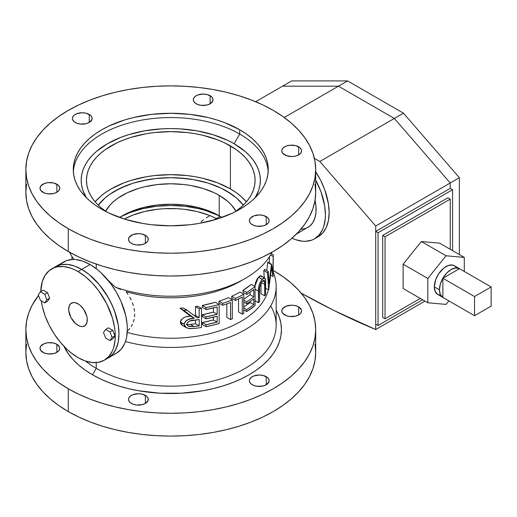 <?xml version="1.0" encoding="UTF-8"?>
<svg xmlns="http://www.w3.org/2000/svg" width="517" height="517" viewBox="0 0 517 517"><rect width="100%" height="100%" fill="white"/><g stroke="black" fill="none" stroke-linecap="round" stroke-linejoin="round"><path stroke-width="0.78" d="M92.517 374.793A110.664 63.895 0 0 0 228.391 384.163A110.664 63.895 0 0 0 276.168 310.129L279.309 317.147L280.905 323.351L281.435 329.613L280.905 335.876L279.309 342.08L276.673 348.161L273.015 354.061L268.368 359.735L262.785 365.112L256.316 370.146L249.026 374.793L240.974 379.006L232.256 382.735L222.937 385.96L213.12 388.642L202.897 390.755L181.616 393.198L159.921 393.198L138.646 390.755L128.423 388.642L118.6 385.96L109.287 382.735L100.563 379.006L92.517 374.793L96.246 368.337L92.517 374.793L85.221 370.146L78.752 365.112L73.168 359.735L68.528 354.061L63.946 346.306A110.664 63.895 0 0 0 92.517 374.793M270.688 305.948A105.397 60.851 180 0 1 226.272 377.042A105.397 60.851 180 0 1 96.246 368.337A105.397 60.851 0 0 0 211.104 381.527A105.397 60.851 0 0 0 276.168 325.309L276.168 286.586A105.397 60.851 180 0 1 125.463 341.524A105.397 60.851 0 0 0 237.309 333.775A105.397 60.851 0 0 0 273.144 272.123A105.397 60.851 180 0 1 276.168 286.586M291.801 238.143L295.42 239.617L302.413 241.2L305.715 241.303L311.79 240.127L314.498 238.854L319.131 235.009L322.576 229.554L323.81 226.291L325.232 218.84L325.413 214.729L324.695 205.921L321.012 191.904L315.693 180.129A52.695 30.425 60 0 1 314.498 238.854A52.695 30.425 60 0 1 291.969 238.221M315.519 171.45L320.682 180.394L324.741 189.752L328.424 203.769L329.142 212.577L328.424 220.559L326.305 227.409L322.86 232.857L318.226 236.702A52.695 30.425 -120 0 0 315.693 171.722M307.912 227.441A39.525 22.819 -120 0 0 315.073 200.085L315.965 206.109L315.965 212.435L314.892 218.025L312.798 222.659L309.754 226.162L296.338 234.123M81.712 269.376A52.695 30.425 60 0 1 116.138 315.809A52.695 30.425 60 0 1 108.059 358.042L112.693 354.197L114.574 351.657L117.372 345.479L118.257 341.899L118.975 333.917L118.257 325.109L114.574 311.092L110.515 301.734L105.352 292.79L99.277 284.596L92.53 277.474L88.982 274.398L81.712 269.376L90.094 264.53L81.712 269.376L74.442 266.003L67.449 264.413L61.006 264.672L55.364 266.766A52.695 30.425 60 0 1 81.712 269.376A52.695 30.425 -120 0 0 55.364 266.766L61.006 264.672L67.449 264.413L74.442 266.003L81.712 269.376L77.983 271.522L81.712 269.376L88.982 274.398L99.277 284.596L108.059 297.191L112.693 306.387L116.138 315.809L118.257 325.109L118.975 333.917L118.257 341.899L116.138 348.742L112.693 354.197L108.059 358.042A52.695 30.425 -120 0 0 116.138 315.809A52.695 30.425 -120 0 0 81.712 269.376M104.331 360.194L98.689 362.281L92.246 362.54L85.253 360.95L77.983 357.583A52.695 30.425 60 0 0 104.331 360.194L108.971 356.349L112.409 350.894L113.643 347.631L115.071 340.18L115.071 331.746L114.535 327.261L112.409 317.961L106.786 303.886L98.689 290.728L92.246 283.032L85.253 276.55L77.983 271.522L74.332 269.622L70.713 268.155L63.727 266.565L57.284 266.824L54.343 267.644L49.18 270.624L45.121 275.296L42.323 281.474L40.74 291.62A52.695 30.425 60 0 1 51.635 268.918A52.695 30.425 60 0 1 77.983 271.522A52.695 30.425 60 0 1 112.409 317.961A52.695 30.425 60 0 1 104.331 360.194L116.441 353.201A52.695 30.425 -120 0 0 124.519 310.969A52.695 30.425 -120 0 0 90.094 264.53L97.364 269.557L100.912 272.633L110.8 283.736L116.441 292.351L121.081 301.547L125.754 315.661L127.182 324.754L127.356 329.077L126.646 337.058L125.754 340.638L124.519 343.902L121.081 349.356L116.441 353.201L113.734 354.468M120.797 289.462L115.226 287.097L108.027 280.201L115.226 287.097A105.397 60.851 0 0 0 272.065 252.186A105.397 60.851 180 0 1 245.297 278.411A105.397 60.851 180 0 1 115.226 287.097L120.797 289.462M128.016 294.354L126.161 291.666L128.016 294.354M131.163 299.931L129.689 297.113L131.163 299.931M133.373 305.599L132.397 302.762L133.373 305.599M134.536 311.286L134.09 308.442L134.536 311.286M134.536 316.785L134.685 314.077L134.536 316.785M133.386 321.949L134.103 319.416L133.386 321.949M131.169 326.55L132.404 324.327L131.169 326.55M128.022 330.466L129.702 328.605L128.022 330.466M266.255 216.61L266.255 224.675L268.401 222.827L268.963 221.754L268.963 219.531L267.489 217.476L263.05 215.376L259.269 214.936L253.782 215.899L250.144 218.458L249.388 220.643A9.881 5.706 180 0 1 255.488 215.376A9.881 5.706 180 0 1 266.255 216.61A9.881 5.706 180 0 1 269.15 220.643A9.881 5.706 180 0 1 263.05 225.916A9.881 5.706 180 0 1 252.283 224.675A9.881 5.706 180 0 1 249.388 220.643L250.144 222.827L251.055 223.816L253.782 225.386L257.343 226.239L263.05 225.916L266.255 224.675L266.255 216.61M266.255 376.673L266.255 384.745L268.963 381.824L268.963 379.594L267.489 377.539L263.05 375.439L259.269 375.006L253.782 375.962L251.055 377.539L249.582 379.594L249.388 380.706A9.881 5.706 180 0 1 255.488 375.439A9.881 5.706 180 0 1 266.255 376.673A9.881 5.706 180 0 1 269.15 380.706A9.881 5.706 180 0 1 263.05 385.979A9.881 5.706 180 0 1 252.283 384.745A9.881 5.706 180 0 1 249.388 380.706L249.582 381.824L251.055 383.879L253.782 385.449L257.343 386.302L263.05 385.979L266.255 384.745L266.255 376.673M145.361 235.313L145.361 243.378L147.507 241.529L148.069 240.457L148.069 238.234L146.595 236.179L142.156 234.078L138.375 233.639L132.888 234.602L129.25 237.161L128.494 239.345A9.881 5.706 180 0 1 134.594 234.078A9.881 5.706 180 0 1 145.361 235.313A9.881 5.706 180 0 1 148.256 239.345A9.881 5.706 180 0 1 142.156 244.619A9.881 5.706 180 0 1 131.389 243.378A9.881 5.706 180 0 1 128.494 239.345L129.25 241.529L130.161 242.518L132.888 244.089L136.449 244.942L142.156 244.619L145.361 243.378L145.361 235.313M145.361 395.376L145.361 403.447L148.069 400.526L148.069 398.297L146.595 396.242L142.156 394.141L138.375 393.708L132.888 394.665L130.161 396.242L128.688 398.297L128.494 399.408A9.881 5.706 180 0 1 134.594 394.141A9.881 5.706 180 0 1 145.361 395.376A9.881 5.706 180 0 1 148.256 399.408A9.881 5.706 180 0 1 142.156 404.682A9.881 5.706 180 0 1 131.389 403.447A9.881 5.706 180 0 1 128.494 399.408L128.688 400.526L130.161 402.581L132.888 404.152L136.449 405.005L142.156 404.682L145.361 403.447L145.361 395.376M56.864 184.22L56.864 192.285L59.003 190.437L59.759 188.253L59.565 187.141L58.091 185.08L53.658 182.979L47.952 182.656L44.384 183.509L40.746 186.068L39.996 188.253A9.881 5.706 180 0 1 46.097 182.979A9.881 5.706 180 0 1 56.864 184.22A9.881 5.706 180 0 1 59.759 188.253A9.881 5.706 180 0 1 53.658 193.52A9.881 5.706 180 0 1 42.892 192.285A9.881 5.706 180 0 1 39.996 188.253L40.746 190.437L44.384 192.996L47.952 193.849L53.658 193.52L56.864 192.285L56.864 184.22M56.864 344.283L56.864 352.348L59.003 350.5L59.759 348.316L59.565 347.204L56.864 344.283L53.658 343.042L47.952 342.719L44.384 343.572L40.746 346.132L39.996 348.316A9.881 5.706 180 0 1 46.097 343.042A9.881 5.706 180 0 1 56.864 344.283A9.881 5.706 180 0 1 59.759 348.316A9.881 5.706 180 0 1 53.658 353.589A9.881 5.706 180 0 1 42.892 352.348A9.881 5.706 180 0 1 39.996 348.316L40.746 350.5L44.384 353.059L47.952 353.912L53.658 353.589L56.864 352.348L56.864 344.283M89.254 114.419L89.254 122.49L91.961 119.569L91.961 117.34L90.488 115.285L86.048 113.184L82.268 112.751L76.781 113.708L74.054 115.285L72.58 117.34L72.386 118.451A9.881 5.706 180 0 1 78.487 113.184A9.881 5.706 180 0 1 89.254 114.419A9.881 5.706 180 0 1 92.149 118.451A9.881 5.706 180 0 1 86.048 123.725A9.881 5.706 180 0 1 75.282 122.49A9.881 5.706 180 0 1 72.386 118.451L72.58 119.569L74.054 121.624L76.781 123.195L80.342 124.048L86.048 123.725L89.254 122.49L89.254 114.419M210.148 95.716L210.148 103.788L212.855 100.867L212.855 98.637L211.382 96.582L206.942 94.482L203.162 94.049L197.675 95.005L194.948 96.582L193.474 98.637L193.28 99.749A9.881 5.706 180 0 1 199.381 94.482A9.881 5.706 180 0 1 210.148 95.716A9.881 5.706 180 0 1 213.043 99.749A9.881 5.706 180 0 1 206.942 105.022A9.881 5.706 180 0 1 196.176 103.788A9.881 5.706 180 0 1 193.28 99.749L193.474 100.867L194.948 102.922L197.675 104.492L201.236 105.345L206.942 105.022L210.148 103.788L210.148 95.716M298.652 146.815L298.652 154.88L300.791 153.032L301.547 150.848L301.353 149.736L299.879 147.675L295.446 145.574L289.733 145.251L286.172 146.104L283.445 147.675L281.972 149.736L281.784 150.848A9.881 5.706 180 0 1 287.885 145.574A9.881 5.706 180 0 1 298.652 146.815A9.881 5.706 180 0 1 301.547 150.848A9.881 5.706 180 0 1 295.446 156.115A9.881 5.706 180 0 1 284.68 154.88A9.881 5.706 180 0 1 281.784 150.848L282.534 153.032L286.172 155.591L291.666 156.554L295.446 156.115L298.652 154.88L298.652 146.815M298.652 306.878L298.652 314.943L300.791 313.095L301.547 310.911L301.353 309.799L298.652 306.878L295.446 305.644L291.666 305.204L286.172 306.167L282.534 308.727L281.784 310.911A9.881 5.706 180 0 1 287.885 305.644A9.881 5.706 180 0 1 298.652 306.878A9.881 5.706 180 0 1 301.547 310.911A9.881 5.706 180 0 1 295.446 316.184A9.881 5.706 180 0 1 284.68 314.943A9.881 5.706 180 0 1 281.784 310.911L282.534 313.095L286.172 315.654L289.733 316.507L295.446 316.184L298.652 314.943L298.652 306.878M239.707 134.052A97.493 56.288 0 0 0 135.189 121.45A97.493 56.288 0 0 0 73.349 171.702A97.493 56.288 180 0 1 135.189 121.45A97.493 56.288 180 0 1 239.707 134.052L234.117 143.732A89.59 51.726 0 0 0 122.755 136.637A89.59 51.726 0 0 0 86.488 197.837L82.907 190.398L81.615 185.377L81.182 180.304L81.615 175.237L82.907 170.216L85.04 165.291L88 160.516L91.761 155.921L96.278 151.571L107.42 143.732L120.997 137.302L128.539 134.691L144.766 130.807L161.989 128.83L170.772 128.584L179.554 128.83L196.777 130.807L213.004 134.691L227.603 140.327L234.117 143.732L245.258 151.571L249.782 155.921L253.537 160.516L256.497 165.291L258.636 170.216L259.928 175.237L260.355 180.304L259.928 185.377L258.636 190.398L255.055 197.837A89.59 51.726 0 0 0 234.117 143.732L239.707 134.052A97.493 56.288 180 0 1 268.194 171.702A97.493 56.288 0 0 0 239.707 134.052L239.707 129.748L239.707 134.052M101.836 209.346A97.493 56.288 180 0 1 73.278 169.55A97.493 56.288 180 0 1 133.464 117.546A97.493 56.288 180 0 1 239.707 129.748L224.934 122.749L216.726 119.912L208.08 117.546L189.791 114.341L170.772 113.262L151.752 114.341L133.464 117.546L124.81 119.912L108.919 126.038L101.836 129.748L95.406 133.838L89.706 138.278L84.788 143.015L80.697 148.011L77.479 153.206L75.152 158.57L73.75 164.031L73.278 169.55L73.75 175.063L75.152 180.53L77.479 185.887L80.697 191.09L84.788 196.079L89.706 200.822L95.406 205.255L101.836 209.346L108.919 213.056L124.81 219.189L142.472 223.409L151.752 224.753L170.772 225.832L189.791 224.753L199.071 223.409L216.726 219.189L232.618 213.056L239.707 209.346L246.131 205.255L251.831 200.822L256.749 196.079L260.839 191.09L264.064 185.887L266.391 180.53L267.793 175.063L268.265 169.55L267.793 164.031L266.391 158.57L264.064 153.206L260.839 148.011L256.749 143.015L251.831 138.278L246.131 133.838L239.707 129.748A97.493 56.288 180 0 1 268.265 169.55A97.493 56.288 180 0 1 208.08 221.547A97.493 56.288 180 0 1 101.836 209.346M230.395 188.912A84.316 48.682 0 0 0 95.134 201.817L100.66 196.286L105.591 192.453L111.149 188.912L123.925 182.856L131.021 180.401L146.292 176.749L154.318 175.586L170.772 174.656L187.219 175.586L195.245 176.749L203.039 178.359L217.612 182.856L230.395 188.912L235.946 192.453L240.877 196.286L246.409 201.817A84.316 48.682 0 0 0 230.395 188.912L230.395 145.884L230.395 188.912M106.832 212.041A84.316 48.682 180 0 1 86.455 180.304A84.316 48.682 180 0 1 138.504 135.331A84.316 48.682 180 0 1 230.395 145.884A84.316 48.682 180 0 1 255.088 180.304A84.316 48.682 180 0 1 234.712 212.041L240.877 207.349L245.129 203.252L248.671 198.935L251.456 194.437L253.466 189.804L254.681 185.08L255.088 180.304L254.681 175.534L253.466 170.81L251.456 166.177L248.671 161.679L245.129 157.355L240.877 153.258L235.946 149.426L224.262 142.673L217.612 139.829L203.039 135.331L195.245 133.722L187.219 132.559L170.772 131.628L154.318 132.559L146.292 133.722L131.021 137.373L123.925 139.829L117.281 142.673L105.591 149.426L100.66 153.258L96.408 157.355L92.873 161.679L90.081 166.177L88.071 170.81L86.856 175.534L86.455 180.304L86.856 185.08L88.071 189.804L90.081 194.437L92.873 198.935L96.408 203.252L100.66 207.349L106.832 212.041M98.262 205.152A79.049 45.638 180 0 1 226.666 191.064A79.049 45.638 180 0 1 243.274 205.152L236.495 197.979L231.875 194.379L220.921 188.059L214.684 185.39L208.034 183.083L193.713 179.664L186.191 178.572L170.772 177.699L155.352 178.572L147.823 179.664L133.509 183.083L126.852 185.39L114.877 191.064L109.669 194.379L105.048 197.979L98.262 205.152L105.048 197.979L109.669 194.379L120.623 188.059L133.509 183.083L140.521 181.17L155.352 178.572L170.772 177.699L178.52 177.919L193.713 179.664L208.034 183.083L220.921 188.059L226.666 191.064A79.049 45.638 180 0 1 243.274 205.152L236.495 197.979L226.666 191.064A79.049 45.638 180 0 0 98.262 205.152M26.548 344.219L25.85 352.42A144.922 83.67 0 0 0 68.296 411.584L68.296 388.778L78.836 394.29L90.255 399.182L102.456 403.402L115.31 406.911L128.701 409.677L142.498 411.674L156.567 412.883L170.772 413.283L184.976 412.883L199.045 411.674L212.836 409.677L226.226 406.911L239.087 403.402L251.281 399.182L262.707 394.29L273.247 388.778L282.793 382.69L291.265 376.098L298.58 369.054L304.662 361.635L309.45 353.899L312.908 345.938L314.995 337.814L315.693 329.613L314.995 321.412L312.908 313.289L309.45 305.327L304.662 297.592L298.58 290.173L291.265 283.129L282.793 276.537L273.247 270.449A144.922 83.67 180 0 0 273.163 270.404L273.247 270.449A144.922 83.67 180 0 1 315.693 329.613A144.922 83.67 180 0 1 226.226 406.911A144.922 83.67 180 0 1 68.296 388.778L68.296 411.584A144.922 83.67 0 0 0 226.226 429.717A144.922 83.67 0 0 0 315.693 352.42L314.995 344.219M96.246 362.604L96.246 368.337L96.246 362.604M96.246 264.109L96.246 268.672L96.246 264.109M26.548 184.155L25.85 192.356A144.922 83.67 0 0 0 68.296 251.514L68.296 228.714A144.922 83.67 180 0 1 25.85 169.55A144.922 83.67 180 0 1 115.31 92.246A144.922 83.67 180 0 1 273.247 110.386L282.793 116.467L291.265 123.065L298.58 130.11L304.662 137.528L309.45 145.264L312.908 153.226L314.995 161.349L315.693 169.55L314.995 177.751L312.908 185.874L309.45 193.836L304.662 201.565L298.58 208.991L291.265 216.035L282.793 222.627L273.247 228.714L262.707 234.227L251.281 239.119L239.087 243.339L226.226 246.848L212.836 249.614L199.045 251.611L184.976 252.813L170.772 253.22L156.567 252.813L142.498 251.611L128.701 249.614L115.31 246.848L102.456 243.339L90.255 239.119L78.836 234.227L68.296 228.714L58.744 222.627L50.272 216.035L42.963 208.991L36.881 201.565L32.093 193.836L28.635 185.874L26.548 177.751L25.85 169.55L26.548 161.349L28.635 153.226L32.093 145.264L36.881 137.528L42.963 130.11L50.272 123.065L58.744 116.467L68.296 110.386L78.836 104.873L90.255 99.981L102.456 95.761L115.31 92.246L128.701 89.48L142.498 87.489L156.567 86.281L170.772 85.88L184.976 86.281L199.045 87.489L212.836 89.48L226.226 92.246L239.087 95.761L251.281 99.981L262.707 104.873L273.247 110.386A144.922 83.67 180 0 1 315.693 169.55A144.922 83.67 180 0 1 226.226 246.848A144.922 83.67 180 0 1 68.296 228.714L68.296 251.514A144.922 83.67 0 0 0 226.226 269.654A144.922 83.67 0 0 0 315.693 192.356L314.995 184.155M242.893 279.755A98.812 57.044 180 0 1 126.161 291.666A98.812 57.044 0 0 0 240.638 281.099L245.297 278.411M127.24 332.418A98.812 57.044 0 0 0 268.446 289.817A98.812 57.044 180 0 1 127.24 332.418M213.443 312.119L213.443 307.925L213.443 312.119L217.172 314.271A98.812 57.044 180 0 1 206.044 316.882L206.044 318.834A98.812 57.044 0 0 0 217.172 316.23L217.172 322.091A98.812 57.044 180 0 1 206.044 324.695L206.044 326.654A98.812 57.044 0 0 0 219.156 323.48L219.156 304.429A98.812 57.044 180 0 1 206.044 307.602L206.044 309.554A98.812 57.044 0 0 0 217.172 306.949L217.172 314.271L213.443 312.119A98.812 57.044 0 0 1 202.315 314.73L213.443 312.119M202.315 316.688L202.315 314.73L206.044 316.882L202.315 314.73L202.315 316.688L206.044 318.834L202.315 316.688M213.443 319.939L213.443 317.205L213.443 319.939L217.172 322.091L213.443 319.939A98.812 57.044 0 0 1 202.315 322.55L213.443 319.939M202.315 324.502L202.315 322.55L206.044 324.695L202.315 322.55L202.315 324.502L206.044 326.654L202.315 324.502M202.315 305.45A98.812 57.044 0 0 0 215.427 302.277L219.156 304.429L212.7 306.154L206.044 307.602L202.315 305.45L215.427 302.277L219.156 304.429L219.156 323.48L212.7 325.199L206.044 326.654L206.044 324.695L217.172 322.091L217.172 316.23L206.044 318.834L206.044 316.882L217.172 314.271L217.172 306.949L206.044 309.554L202.315 307.408L202.315 305.45L206.044 307.602L206.044 309.554L202.315 307.408L202.315 305.45M219.021 303.13L219.021 301.172A98.812 57.044 0 0 0 228.572 297.656L232.301 299.808A98.812 57.044 180 0 1 222.743 303.324L222.743 305.282A98.812 57.044 0 0 0 230.563 302.471L230.563 319.564A98.812 57.044 0 0 0 232.301 318.86L232.301 299.808L232.301 318.86A98.812 57.044 0 0 1 230.563 319.564L226.84 317.412L226.84 303.88L226.84 317.412L230.563 319.564L230.563 302.471A98.812 57.044 0 0 1 222.743 305.282L219.021 303.13L222.743 305.282L222.743 303.324L219.021 301.172L222.743 303.324A98.812 57.044 180 0 0 232.301 299.808L228.572 297.656A98.812 57.044 0 0 1 219.021 301.172L219.021 303.13M231.713 298.244L231.713 296.293A98.812 57.044 0 0 0 240.043 292.066L243.772 294.218A98.812 57.044 180 0 1 235.442 298.445L235.442 300.396A98.812 57.044 0 0 0 242.266 297.01L242.266 314.11A98.812 57.044 0 0 0 243.772 313.27L243.772 294.218L243.772 313.27A98.812 57.044 0 0 1 242.266 314.11L238.537 311.958L238.537 298.936L238.537 311.958L242.266 314.11L242.266 297.01A98.812 57.044 0 0 1 235.442 300.396L231.713 298.244L235.442 300.396L235.442 298.445L231.713 296.293L235.442 298.445A98.812 57.044 180 0 0 243.772 294.218L240.043 292.066A98.812 57.044 0 0 1 231.713 296.293L231.713 298.244M261.647 276.841L261.731 277.196M264.762 278.023L262.158 279.38C259.528 282.773 258.293 286.709 258.435 291.181L255.062 289.229L258.435 291.181L258.435 302.684L255.062 300.739L258.435 302.684A98.812 57.044 0 0 0 259.553 301.624L259.676 287.129L262.216 281.267L264.142 280.337L264.698 281.933L262.714 280.783L264.698 281.933L264.743 284.408L261.35 282.456L264.743 284.408L264.743 295.821A98.812 57.044 0 0 0 265.635 294.632L265.46 279.348L264.762 278.023L261.033 275.871L258.429 277.228L262.158 279.38L260.154 282.469L258.784 286.586L258.435 302.684A98.812 57.044 0 0 0 259.553 301.624L259.631 287.536L261.014 283.051L261.014 293.675L264.743 295.821L261.014 293.675L261.014 283.051L262.268 281.209L263.877 280.259L264.614 281.248L264.743 295.821A98.812 57.044 0 0 0 265.635 294.632L265.589 280.666L264.827 278.062L263.754 278.049L262.158 279.38L258.429 277.228L254.81 286.424L255.476 282.767L257.195 278.889L259.521 276.201L260.497 275.761L261.266 276.065M269.344 263.017L269.422 256.8L269.344 263.017M267.703 262.455A98.812 57.044 0 0 0 267.812 262.132L271.541 264.284A98.812 57.044 180 0 1 271.431 264.607L269.047 283.814L268.291 271.49A98.812 57.044 180 0 1 267.528 272.769L268.633 289.927A98.812 57.044 0 0 0 268.737 289.74L271.49 267.851L273.073 276.53A98.812 57.044 0 0 0 273.099 276.298L273.28 254.842A98.812 57.044 180 0 1 273.17 256.503L272.976 271.942L271.541 264.284L267.812 262.132A98.812 57.044 0 0 1 267.703 262.455L271.431 264.607L267.703 262.455L266.798 270.63L267.703 262.455M263.799 270.617A98.812 57.044 0 0 0 264.562 269.338L268.291 271.49L264.562 269.338A98.812 57.044 0 0 1 263.799 270.617L267.528 272.769L263.799 270.617L264.271 277.739L263.799 270.617M250.086 294.69L250.086 292.234L250.086 294.69L253.815 296.842A98.812 57.044 180 0 1 246.693 301.766L246.693 303.725A98.812 57.044 0 0 0 253.815 298.794L253.815 304.655A98.812 57.044 180 0 1 246.693 309.586L246.693 311.538A98.812 57.044 0 0 0 255.062 305.618L255.062 286.573A98.812 57.044 180 0 1 246.693 292.486L246.693 294.444A98.812 57.044 0 0 0 253.815 289.514L253.815 296.842L250.086 294.69A98.812 57.044 0 0 1 243.772 299.117A98.812 57.044 0 0 0 250.086 294.69M250.086 302.503L250.086 301.514L250.086 302.503L253.815 304.655L250.086 302.503A98.812 57.044 0 0 1 243.772 306.93A98.812 57.044 0 0 0 250.086 302.503M242.971 290.334A98.812 57.044 0 0 0 251.333 284.421L255.062 286.573L251.049 289.61L246.693 292.486L242.971 290.334L251.333 284.421L255.062 286.573L255.062 305.618L246.693 311.538L243.772 309.851L246.693 311.538L246.693 309.586L243.772 307.893L246.693 309.586A98.812 57.044 180 0 0 253.815 304.655L253.815 298.794A98.812 57.044 0 0 1 246.693 303.725L243.772 302.031L246.693 303.725L246.693 301.766L243.772 300.08L246.693 301.766A98.812 57.044 180 0 0 253.815 296.842L253.815 289.514A98.812 57.044 0 0 1 246.693 294.444L242.971 292.292L242.971 290.334L246.693 292.486L246.693 294.444L242.971 292.292L242.971 290.334M186.992 316.656L190.54 316.074L179.987 308.19A98.812 57.044 0 0 0 183.283 307.977L187.005 310.129L197.268 317.845A98.812 57.044 180 0 0 199.194 317.567L195.465 315.415L195.465 306.626L199.194 308.778L199.194 317.567L195.465 315.415A98.812 57.044 0 0 1 194.289 315.59A98.812 57.044 0 0 0 195.465 315.415L195.465 306.626A98.812 57.044 0 0 0 197.798 306.264L201.52 308.41A98.812 57.044 180 0 1 199.194 308.778L199.194 317.567A98.812 57.044 180 0 1 197.268 317.845L187.005 310.129A98.812 57.044 180 0 1 183.709 310.342L194.263 318.226L189.319 319.17L185.668 321.076L184.162 323.584L184.207 325.199L184.84 326.453L186.378 327.713L188.899 328.547L196.26 328.237A98.812 57.044 0 0 0 201.52 327.461L201.52 308.41A98.812 57.044 180 0 1 199.194 308.778L195.465 306.626A98.812 57.044 0 0 0 197.798 306.264L201.52 308.41L201.52 327.461A98.812 57.044 0 0 1 196.26 328.237L189.991 328.67L186.275 327.655L184.097 324.275L180.388 321.884M180.556 320.934L181.124 319.816L184.013 317.612M182.217 325.296L180.84 323.907L180.368 322.123C181.674 318.22 185.067 316.204 190.54 316.074L179.987 308.19A98.812 57.044 0 0 0 183.283 307.977L187.005 310.129A98.812 57.044 180 0 1 183.709 310.342L179.987 308.19L183.709 310.342L194.263 318.226L190.54 316.074L194.263 318.226C188.892 318.317 185.506 320.333 184.097 324.275L180.368 322.123L182.546 325.503L186.275 327.655M73.976 259.463A105.397 60.851 180 0 1 69.472 252.186A105.397 60.851 0 0 0 73.976 259.463M25.85 169.55L25.85 192.356L26.548 200.557L28.635 208.674L32.093 216.642L36.881 224.372L42.963 231.797L50.272 238.835L58.744 245.433L68.296 251.514L78.836 257.033L90.255 261.919L102.456 266.145L115.31 269.654L128.701 272.42L142.498 274.417L156.567 275.619L170.772 276.02L184.976 275.619L199.045 274.417L212.836 272.42L226.226 269.654L239.087 266.145L251.281 261.919L262.707 257.033L273.247 251.514L282.793 245.433L291.265 238.835L298.58 231.797L304.662 224.372L309.45 216.642L312.908 208.674L314.995 200.557L315.693 192.356L315.693 169.55M85.415 361.008A105.397 60.851 0 0 0 96.246 368.337A105.397 60.851 180 0 1 85.415 361.008M25.85 329.613A144.922 83.67 180 0 0 68.296 388.778L58.744 382.69L50.272 376.098L42.963 369.054L36.881 361.635L32.093 353.899L28.635 345.938L26.548 337.814L25.85 329.613L26.548 321.412L28.635 313.289L32.093 305.327L38.504 295.427A144.922 83.67 180 0 0 25.85 329.613L25.85 352.42L26.548 360.62L28.635 368.744L32.093 376.706L36.881 384.435L42.963 391.86L50.272 398.904L58.744 405.496L68.296 411.584L78.836 417.096L90.255 421.988L102.456 426.208L115.31 429.717L128.701 432.483L142.498 434.48L156.567 435.682L170.772 436.089L184.976 435.682L199.045 434.48L212.836 432.483L226.226 429.717L239.087 426.208L251.281 421.988L262.707 417.096L273.247 411.584L282.793 405.496L291.265 398.904L298.58 391.86L304.662 384.435L309.45 376.706L312.908 368.744L314.995 360.62L315.693 352.42L315.693 329.613M61.29 263.631L66.454 260.652L72.529 259.469L75.837 259.573L82.823 261.163L90.094 264.53A52.695 30.425 -120 0 0 63.746 261.925L51.635 268.918M305.877 228.398L300.804 229.296M265.635 288.195L268.633 289.927A98.812 57.044 0 0 0 268.737 289.74L271.49 267.851L273.073 276.53L270.695 275.16L273.073 276.53A98.812 57.044 0 0 0 273.099 276.298L273.28 254.842L271.283 253.692L273.28 254.842A98.812 57.044 180 0 1 273.17 256.503L270.546 254.984L273.17 256.503L272.976 271.942L271.541 264.284A98.812 57.044 180 0 1 271.431 264.607L269.047 283.814L268.291 271.49A98.812 57.044 180 0 1 267.528 272.769L268.633 289.927L265.635 288.195M186.786 324.346L187.632 322.259L189.616 321.063L199.194 319.525L199.194 325.872A98.812 57.044 180 0 1 194.166 326.544L189.048 326.498L187.639 325.775L186.786 324.346M194.289 320.152L199.194 319.525L199.194 325.872L195.465 323.72L195.465 320.017L195.465 323.72L199.194 325.872A98.812 57.044 180 0 1 194.166 326.544L190.437 324.392A98.812 57.044 0 0 0 195.465 323.72A98.812 57.044 0 0 1 190.437 324.392L194.166 326.544L188.117 326.104L186.76 324.107C188.001 321.412 190.514 320.094 194.289 320.152M186.824 324.586L190.437 324.392L186.424 324.553M219.214 215.802A68.509 39.55 0 0 0 119.614 217.463L127.311 213.198L132.707 210.884L144.553 207.233L157.407 204.978L170.772 204.221L184.136 204.978L196.99 207.233L208.829 210.884L214.232 213.198L221.929 217.463A68.509 39.55 0 0 0 219.214 215.802L219.214 195.368L219.214 215.802M105.578 211.175A68.509 39.55 180 0 1 219.214 195.368L214.232 192.757L203.065 188.453L190.657 185.487L184.136 184.543L170.772 183.781L157.407 184.543L144.553 186.792L138.478 188.453L127.311 192.757L117.811 198.244L113.811 201.359L110.354 204.687L105.578 211.175M220.068 216.384A73.776 42.594 0 0 0 120.532 216.882L129.78 212.661L142.537 208.719L156.38 206.296L170.772 205.482L185.164 206.296L199.006 208.719L205.546 210.509L217.573 215.15M208.829 215.188L196.99 211.531L184.136 209.282L177.486 208.713L164.057 208.713L157.407 209.282L144.553 211.531L132.707 215.188L124.28 219.021A68.509 39.55 180 0 1 216.339 218.542M235.965 211.175L231.189 204.687L227.732 201.359L219.214 195.368A68.509 39.55 180 0 1 235.965 211.175M220.132 216.345L213.624 220.106L220.132 216.345M206.277 217.896L209.165 216.054L206.277 217.896M201.048 221.774L203.556 219.796L201.048 221.774M77.983 357.583A52.695 30.425 60 0 1 41.295 300.9L42.323 306.458L45.121 315.861L49.18 325.219L54.343 334.163L60.418 342.357L67.165 349.486L70.713 352.555L77.983 357.583M83.683 309.328A13.177 7.606 60 0 1 84.575 325.962A13.177 7.606 60 0 1 72.29 319.777A13.177 7.606 60 0 1 71.398 303.143A13.177 7.606 60 0 1 83.683 309.328L86.817 316.23L87.224 318.517L86.972 322.563L85.357 325.387L82.617 326.563L80.949 326.46L79.166 325.904L75.54 323.526L70.958 317.561L68.742 310.588L68.994 306.542L70.616 303.718L73.356 302.548L75.023 302.645L78.623 304.19L80.426 305.579L83.683 309.328M375.717 329.536A854.62 493.418 60 0 1 301.249 293.204L333.898 310.452L375.717 329.536L424.948 301.114L375.717 329.536L375.717 226.026L375.717 329.536M450.242 188.375L450.242 182.999L375.717 226.026L319.823 161.478L394.348 118.451L338.454 86.184L284.227 117.495L338.454 86.184L282.56 86.184L338.454 86.184L394.348 118.451L338.454 86.184L394.348 118.451L450.242 182.999L394.348 118.451L403.48 113.184L347.586 80.91L338.454 86.184L282.56 86.184L291.691 80.91L347.586 80.91L403.48 113.184L459.374 177.725L375.717 226.026L319.823 161.478L314.388 158.344L319.823 161.478L394.348 118.451L450.242 182.999L450.242 188.375L450.242 182.999L450.242 188.375L452.575 189.72L452.575 250.642L452.575 189.72L450.242 188.375L375.717 231.403L378.05 232.747L452.575 189.72L378.05 232.747L375.717 231.403L450.242 188.375M255.637 101.726L282.56 86.184L338.454 86.184L347.586 80.91L291.691 80.91L255.637 101.726M422.622 299.77L378.05 325.503L378.05 232.747L378.05 325.503L375.717 324.153L375.717 231.403L375.717 324.153L378.05 325.503L422.622 299.77M447.916 197.785L382.703 235.435L382.703 317.432L382.703 235.435L447.916 197.785L450.242 199.129L447.916 197.785M450.242 249.297L450.242 199.129L385.036 236.78L382.703 235.435L385.036 236.78L385.036 318.776L382.703 317.432L385.036 318.776L420.289 298.419L385.036 318.776L385.036 236.78L450.242 199.129L450.242 249.297M459.374 254.571L459.374 177.725L459.374 254.571M394.348 118.451L403.48 113.184L459.374 177.725L450.242 182.999L394.348 118.451M459.374 190.611L459.374 194.347L459.374 190.611M114.89 335.863L112.738 330.318L108.441 327.83L112.738 330.318L114.89 335.863L112.738 338.919L114.89 335.863L112.099 337.478L114.89 335.863M112.738 338.919L109.947 340.535L112.099 337.478L109.947 331.933L112.738 330.318L109.947 331.933L105.642 329.445L108.441 327.83L105.642 329.445L103.49 332.509L105.642 338.053L109.947 340.535L112.738 338.919M109.947 340.535L112.099 337.478L109.947 331.933L105.642 329.445L103.49 332.509L105.642 338.053L109.947 340.535M49.684 298.212L47.532 292.667L43.228 290.186L47.532 292.667L49.684 298.212L47.532 301.275L49.684 298.212L46.885 299.828L49.684 298.212M47.532 301.275L44.733 302.884L46.885 299.828L44.733 294.283L47.532 292.667L44.733 294.283L40.436 291.795L43.228 290.186L40.436 291.795L38.284 294.858L40.436 300.403L44.733 302.884L47.532 301.275M44.733 302.884L46.885 299.828L44.733 294.283L40.436 291.795L38.284 294.858L40.436 300.403L44.733 302.884M440.523 295.233L437.75 294.464L474.548 315.706L442.875 297.424L442.875 278.249L440.335 284.117L439.437 289.824L440.335 294.496L442.875 297.424A16.602 9.584 -60 0 1 439.437 289.824L434.312 286.864A16.602 9.584 120 0 0 437.75 294.464L435.211 291.536L434.312 286.864L435.702 279.671L438.603 273.907L443.76 268.116L448.342 265.473L452.575 265.053L455.128 266.249L456.408 267.722M439.599 243.152L421.368 241.523L403.131 264.206L403.131 288.518L403.131 264.206L427.817 278.456L427.817 302.768L446.055 304.397L448.879 300.888L446.055 304.397L427.817 302.768L403.131 288.518L427.817 302.768L427.817 278.456L403.131 264.206L421.368 241.523L439.599 243.152L464.285 257.401L446.055 255.773L427.817 278.456L446.055 255.773L421.368 241.523L446.055 255.773L464.285 257.401L439.599 243.152M442.875 297.424L442.875 278.249L459.477 268.666L455.671 267.929L451.179 269.493L446.688 273.118L442.875 278.249A16.602 9.584 -60 0 1 459.477 268.666A16.602 9.584 -60 0 1 459.477 268.672L491.15 286.954L459.477 268.666L442.875 278.249L474.548 296.538L442.875 278.249A16.602 9.584 -60 0 0 439.437 289.824L434.312 286.864A16.602 9.584 120 0 1 441.563 270.158A16.602 9.584 120 0 1 454.353 265.712L459.477 268.672M464.285 271.444L464.285 257.401L464.285 271.444M474.548 315.706L491.15 306.122L491.15 286.954L474.548 296.538L474.548 315.706L491.15 306.122L491.15 286.954L474.548 296.538L474.548 315.706M314.498 238.854L318.226 236.702M71.96 259.502L71.96 256.555"/></g></svg>
